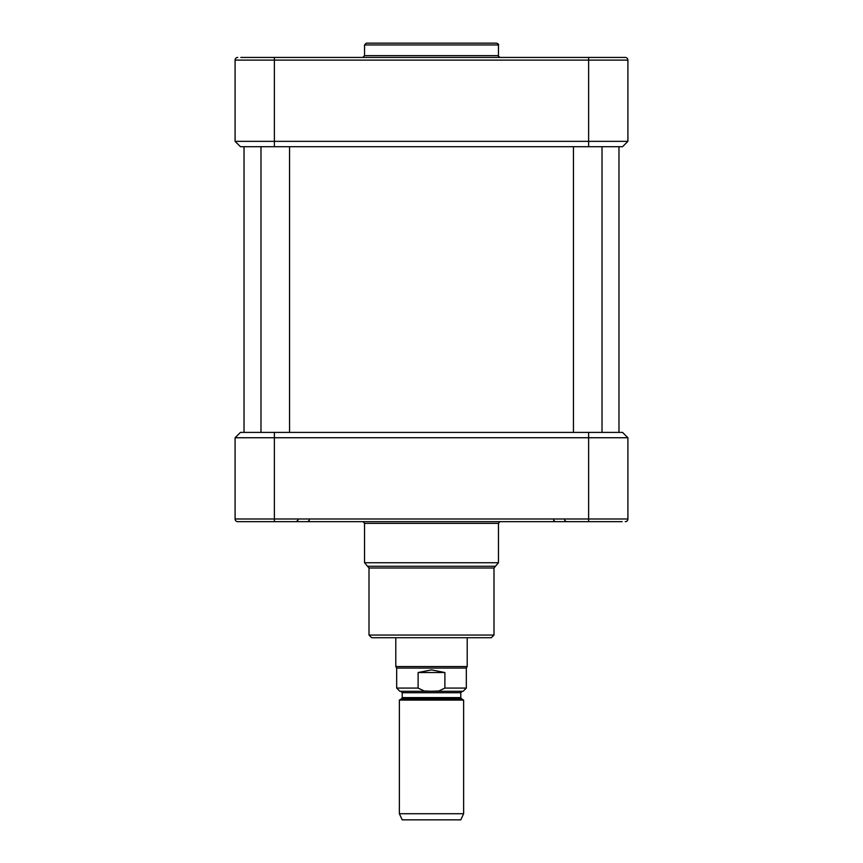 <?xml version="1.0" encoding="UTF-8"?>
<svg xmlns="http://www.w3.org/2000/svg" width="863" height="863" viewBox="0 0 863 863"><rect width="100%" height="100%" fill="white"/><g stroke="black" fill="none" stroke-linecap="round" stroke-linejoin="round"><path stroke-width="1.29" d="M244.024 146.71L244.024 432.395M431.5 700.087L399.364 700.087L399.364 813.723L463.636 813.723L463.636 700.087L431.5 700.087M418.113 688.081L396.678 688.081L399.893 691.295L463.107 691.295L466.322 688.081L444.887 688.081L438.814 690.993L431.5 691.252L424.186 690.993L418.113 688.081L418.113 672.547L431.5 669.871L444.887 672.547L444.887 688.081M418.113 672.547L444.887 672.547M466.322 688.081L466.322 668.081L396.678 668.081L396.678 688.081M467.207 637.725L467.207 666.538L395.793 666.538L395.793 637.725M463.636 813.723L460.777 819.85L402.223 819.85L399.364 813.723M491.317 637.725L371.683 637.725L369.008 635.049L493.992 635.049L491.317 637.725M622.547 432.395L627.908 437.746L622.547 432.395L240.453 432.395L235.092 437.746L627.908 437.746L627.908 518.987L235.092 518.987A2.675 2.675 0 0 0 237.767 521.673L622.191 521.673M363.053 521.619L364.542 523.377L498.458 523.377L498.458 562.741L495.481 566.257L367.519 566.257L369.008 568.016L493.992 568.016L493.992 635.049M493.992 568.016L495.481 566.257M240.809 521.673L237.767 521.673A2.675 2.675 0 0 1 235.092 518.987L235.092 437.746L240.453 432.395M625.233 521.673A2.675 2.675 0 0 0 627.908 518.987A2.675 2.675 0 0 1 625.233 521.673M602.018 146.71L602.018 432.395M289.547 146.71L289.547 432.395M240.453 146.71L235.092 141.349L240.453 146.71L622.547 146.71L627.908 141.349L235.092 141.349L235.092 60.108L627.908 60.108A2.675 2.675 0 0 0 625.233 57.433L240.809 57.433M364.542 44.941L498.458 44.941C498.987 44.617 498.393 44.024 496.667 43.15L366.333 43.15L364.542 44.941L364.542 55.653L362.762 57.433M237.767 57.433A2.675 2.675 0 0 0 235.092 60.108A2.675 2.675 0 0 1 237.767 57.433A2.675 2.675 0 0 0 235.092 60.108M622.547 146.71L627.908 141.349L627.908 60.108M402.223 697.606L402.223 692.719L460.777 692.719L460.777 697.606L402.223 697.606L401.5 698.847L461.5 698.847L463.636 700.087M588.631 432.395L588.631 521.673M274.369 432.395L274.369 521.673M498.458 562.741L364.542 562.741L367.519 566.257M237.767 521.673A2.675 2.675 0 0 1 235.092 518.987M274.369 146.71L274.369 57.433M588.631 146.71L588.631 57.433M364.542 55.653L498.458 55.653C497.897 55.922 498.49 56.516 500.238 57.433M618.976 146.71L618.976 432.395M460.777 697.606L461.5 698.847M401.5 698.847L399.364 700.087M460.777 692.719L462.212 691.295M402.223 692.719L400.788 691.295M466.322 668.081L467.207 666.538M396.678 668.081L395.793 666.538M309.191 519.882C309.655 520.313 309.062 520.907 307.411 521.673C309.04 520.939 309.634 520.346 309.191 519.882M553.809 519.882C553.28 520.184 553.873 520.777 555.589 521.673C553.906 520.853 553.312 520.26 553.809 519.882M564.866 519.882C564.326 520.195 564.92 520.788 566.646 521.673M298.134 519.882L296.354 521.673M369.008 568.016L369.008 635.049M364.542 523.377L364.542 562.741M499.947 521.619L498.458 523.377M573.453 146.71L573.453 432.395M260.982 146.71L260.982 432.395M498.458 55.653L498.458 44.941"/></g></svg>
